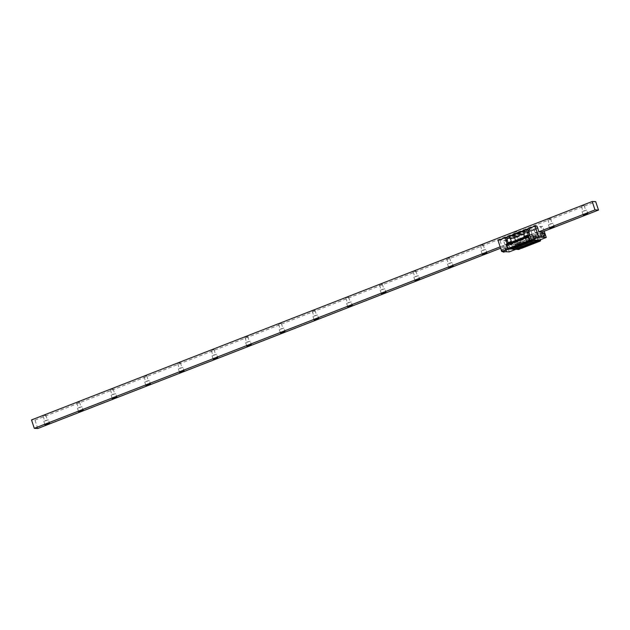 <?xml version="1.0" encoding="UTF-8"?>
<svg xmlns="http://www.w3.org/2000/svg" width="630" height="630" viewBox="0 0 630 630"><rect width="100%" height="100%" fill="white"/><g stroke="black" fill="none" stroke-linecap="round" stroke-linejoin="round"><path stroke-width="0.47" stroke-dasharray="3.15 2.36" d="M37.792 428.502L34.996 420.092L31.5 419.934M500.614 248.204L542.296 231.966M34.996 420.092L595.704 201.663M500.165 246.858L538.886 231.769M517.38 240.526L515.978 241.321L520.53 239.809L517.38 240.526M582.222 205.923L584.105 205.498L582.222 205.923M548.572 219.027L550.462 218.602L548.572 219.027M514.93 232.139L516.82 231.706L514.93 232.139M481.288 245.243L483.178 244.81L481.288 245.243M447.647 258.347L449.536 257.922L447.647 258.347M414.005 271.451L415.894 271.026L414.005 271.451M380.363 284.563L382.252 284.13L380.363 284.563M346.72 297.667L348.611 297.234L346.72 297.667M313.079 310.771L314.968 310.346L313.079 310.771M279.436 323.875L281.327 323.45L279.436 323.875M245.794 336.987L247.684 336.554L245.794 336.987M212.152 350.091L214.035 349.658L212.152 350.091M178.511 363.195L180.393 362.762L178.511 363.195M144.861 376.299L146.751 375.874L144.861 376.299M111.219 389.411L113.109 388.978L111.219 389.411M77.577 402.515L79.467 402.082L77.577 402.515M43.935 415.619L45.825 415.186L43.935 415.619M583.86 210.845L585.742 210.42L583.86 210.845M586.656 210.113L582.104 211.633L586.656 210.113L587.814 213.601M550.21 223.957L552.101 223.524L550.21 223.957M553.014 223.225L548.462 224.737L553.014 223.225L554.172 226.706M516.568 237.061L518.458 236.628L516.568 237.061M519.372 236.329L514.82 237.841L519.372 236.329L520.53 239.809M482.926 250.165L484.816 249.74L482.926 250.165M485.73 249.433L481.178 250.945L485.73 249.433L486.888 252.921M449.284 263.269L451.174 262.844L449.284 263.269M452.088 262.537L447.536 264.057L452.088 262.537L453.246 266.025M415.642 276.381L417.533 275.948L415.642 276.381M418.438 275.649L413.894 277.161L418.438 275.649L419.604 279.129M382 289.485L383.891 289.052L382 289.485M384.796 288.753L380.252 290.265L384.796 288.753L385.962 292.233M348.358 302.589L350.248 302.164L348.358 302.589M351.154 301.857L346.61 303.369L351.154 301.857L352.312 305.345M314.716 315.693L316.606 315.268L314.716 315.693M317.512 314.961L312.968 316.481L317.512 314.961L318.67 318.449M281.075 328.805L282.964 328.372L281.075 328.805M283.87 328.072L279.326 329.584L283.87 328.072L285.028 331.553M247.432 341.909L249.323 341.476L247.432 341.909M250.228 341.176L245.676 342.689L250.228 341.176L251.386 344.657M213.791 355.013L215.673 354.588L213.791 355.013M216.586 354.28L212.034 355.793L216.586 354.28L217.744 357.769M180.148 368.117L182.031 367.692L180.148 368.117M182.944 367.385L178.392 368.904L182.944 367.385L184.102 370.873M146.506 381.229L148.389 380.796L146.506 381.229M149.302 380.496L144.75 382.008L149.302 380.496L150.46 383.977M112.857 394.333L114.747 393.9L112.857 394.333M115.66 393.6L111.108 395.112L115.66 393.6L116.818 397.081M79.215 407.437L81.105 407.012L79.215 407.437M82.018 406.704L77.466 408.216L82.018 406.704L83.176 410.193M45.573 420.541L47.463 420.115L45.573 420.541M48.376 419.808L43.824 421.328L48.376 419.808L49.534 423.297M516.765 244.983L518.199 249.299L517.513 245.952L516.687 244.857L515.372 244.794L514.237 241.384A7.347 2.481 -111.3 0 1 514.001 240.904L516.553 249.047L516.017 249.259M505.41 237.872L509.008 248.7L516.553 249.047M507.189 243.92L507.363 244.424L506.063 244.369M518.199 249.299L507.544 248.811M512.859 237.935L505.567 240.778L503.598 240.684L505.504 246.393L501.889 246.228L499.992 240.518L498.023 240.432M509.268 251.89L505.567 240.778M509.008 248.7L508.126 249.047M503.598 240.684L540.611 226.272L542.477 231.895M512.749 237.927L535.177 229.194M535.287 229.202L542.58 226.359L540.611 226.272M511.591 237.88L511.788 238.479L533.657 230.131L533.319 229.107M534.019 229.139L534.216 229.737M506.583 237.644L507.623 238.699L507.284 237.683L506.583 237.644L536.996 226.099M511.788 238.479L533.657 230.131M510.891 237.849L511.229 238.864M513.19 244.755L512.788 243.55L509.182 243.385L509.796 244.889L513.19 245.046L535.618 236.014L535.216 234.817L531.61 234.651L538.894 231.809M507.284 237.683L499.992 240.518M528.499 235.628L528.664 236.124L523.711 237.486M538.981 240.306L536.429 232.163A7.347 2.481 -111.3 0 0 536.665 232.651L537.799 236.053L539.193 236.242L540.367 239.77M544.194 231.226L542.58 226.359M535.618 236.305L513.19 245.046L535.618 236.014M509.583 244.59L532.011 235.848L531.61 234.651M532.011 235.848L535.602 236.313M507.623 238.699L530.051 229.966L529.011 228.91M530.051 229.966L529.712 228.942M509.182 243.385L501.889 246.228M507.315 238.274L529.751 229.533M506.78 238.25L529.216 229.509M512.788 243.55L505.504 246.393M535.216 234.817L542.509 231.974M511.253 238.455L533.681 229.714M516.246 236.565L517.474 236.872L531.318 231.478L531.681 230.556M533.067 230.013L534.295 230.312L535.61 229.808M513.182 238.542L514.49 238.03L514.86 237.108M516.687 244.857L521.325 242.841A7.347 2.481 68.7 0 1 519.963 241.188L518.356 239.203L532.067 233.864L532.862 236.163A7.347 2.481 68.7 0 0 534.224 237.817L537.799 236.053M534.295 230.312L536.681 236.494M532.067 233.864L531.318 231.478M535.547 233.084L536.665 232.651M535.177 232.651L536.429 232.163M514.001 240.904L515.245 240.416L516.49 244.353L521.451 242.999M514.237 241.384L515.356 240.951M515.372 244.794L516.49 244.353M519.199 243.747L517.041 244.267L519.199 243.747M534.35 237.975L539.115 236.116M536.02 237.195L533.862 237.715L536.02 237.195M510.812 242.511L511.867 242.605L507.363 244.424M510.347 243.345L508.19 243.865L510.347 243.345M529.791 235.691L528.664 236.124M525.963 236.73L528.137 236.274L525.963 236.73M517.513 245.952L539.382 237.431L539.193 236.242M518.514 248.952L540.619 240.605M539.382 237.431L540.383 240.439M520.034 248.945L521.435 248.393M536.855 242.393L538.256 241.841M510.552 248.984L510.158 249.141M514.978 249.189L514.576 249.338M518.923 248.952L521.467 248.11L519.963 243.597L517.419 244.448L520.167 243.235M535.516 242.534L538.548 241.526M509.843 248.685L512.875 247.677M526.664 242.133L529.696 241.125M514.316 249.157L536.634 240.463M508.016 242.605L508.481 243.991M517.12 245.794L539.438 237.1M509.89 248.952L532.208 240.258M536.421 241.652L538.185 241.251L536.421 241.652M536.004 237.486L534.24 237.888L536.004 237.486M510.757 247.795L512.513 247.393L510.757 247.795M510.331 243.637L508.567 244.038L510.331 243.637M528.554 241.29L526.79 241.692L528.554 241.29M526.176 237.037L527.94 236.636L526.176 237.037M517.474 236.872L518.356 239.203M515.245 240.416L514.49 238.03M534.027 236.541L535.831 236.691L536.555 235.557L533.523 236.541L535.476 242.416M538.508 241.408L536.555 235.533L533.523 236.541M526.774 235.659L527.704 235.124M526.853 235.581L527.168 235.187M519.01 243.251L519.734 242.109L517.206 243.093L519.01 243.251M518.71 249.149L516.702 243.093L519.734 242.109M516.702 243.093L517.206 243.093M509.953 242.211L510.883 241.684M510.032 242.141L510.347 241.739M537.815 236.659L538.398 237.581L538.54 236.691L537.729 235.856L537.815 236.659M537.878 236.612L538.697 237.675L537.886 235.589L537.878 236.612M540.572 234.541L541.383 236.628L540.572 234.541L537.886 235.589M541.682 235.612A1.914 0.646 -111.3 0 1 541.674 237.368A1.914 0.646 -111.3 0 1 540.28 235.549A1.914 0.646 68.7 0 1 540.288 233.793A1.914 0.646 68.7 0 1 541.682 235.612M541.902 235.384L541.902 236.289L541.178 234.439L541.902 235.384M541.422 235.069L541.658 235.659L541.422 235.069L538.059 236.376M508.095 248.236L508.237 247.346L508.906 249.07L508.095 248.236M507.938 248.275L508.095 247.275L508.756 249.338L507.938 248.275M506.063 250.386L505.252 248.299L506.063 250.386L508.756 249.338M506.355 249.378A1.914 0.646 68.7 0 0 504.961 247.559A1.914 0.646 68.7 0 0 504.961 249.315A1.914 0.646 -111.3 0 0 506.355 251.134A1.914 0.646 -111.3 0 0 506.355 249.378M501.512 250.401L502.417 250.779L501.889 251.37L501.512 250.401L502.354 248.574A1.914 0.646 68.7 0 0 502.354 250.323A1.914 0.646 -111.3 0 0 502.968 251.598M502.37 251.685L501.653 249.842L502.37 251.685L505.457 250.488L504.732 248.637L505.457 250.488M505.213 249.858L504.976 249.267L505.213 249.858L508.575 248.551M509.796 244.889L532.224 236.155M532.862 236.163L533.452 237.935M521.325 242.841L534.224 237.817M516.931 245.22L539.248 236.526M511.119 240.778L511.71 242.55M519.963 241.188L520.553 242.952M542.887 232.777A1.914 0.646 68.7 0 1 544.281 234.596A1.914 0.646 -111.3 0 1 544.281 236.352M503.748 252.142A1.914 0.646 -111.3 0 0 503.748 250.393A1.914 0.646 68.7 0 0 502.354 248.574L504.961 247.559M581.38 206.404L583.018 211.326M584.105 205.498L585.742 210.42M582.104 211.633L583.262 215.114M547.738 219.508L549.376 224.43M550.462 218.602L552.101 223.524M548.462 224.737L549.62 228.218M514.096 232.612L515.734 237.541M516.82 231.706L518.458 236.628M514.82 237.841L515.978 241.321M480.454 245.724L482.092 250.645M483.178 244.81L484.816 249.74M481.178 250.945L482.336 254.433M446.804 258.828L448.442 263.75M449.536 257.922L451.174 262.844M447.536 264.057L448.694 267.537M413.162 271.932L414.8 276.853M415.894 271.026L417.533 275.948M413.894 277.161L415.052 280.641M379.52 285.036L381.158 289.965M382.252 284.13L383.891 289.052M380.252 290.265L381.41 293.745M345.878 298.148L347.516 303.069M348.611 297.234L350.248 302.164M346.61 303.369L347.768 306.857M312.236 311.252L313.874 316.173M314.968 310.346L316.606 315.268M312.968 316.481L314.126 319.961M278.594 324.356L280.232 329.277M281.327 323.45L282.964 328.372M279.326 329.584L280.484 333.065M244.952 337.459L246.59 342.389M247.684 336.554L249.323 341.476M245.676 342.689L246.842 346.169M211.31 350.571L212.948 355.493M214.035 349.658L215.673 354.588M212.034 355.793L213.2 359.281M177.668 363.675L179.306 368.597M180.393 362.762L182.031 367.692M178.392 368.904L179.55 372.385M144.026 376.779L145.664 381.701M146.751 375.874L148.389 380.796M144.75 382.008L145.908 385.489M110.384 389.883L112.022 394.813M113.109 388.978L114.747 393.9M111.108 395.112L112.266 398.593M76.742 402.995L78.38 407.917M79.467 402.082L81.105 407.012M77.466 408.216L78.624 411.705M43.1 416.099L44.738 421.021M45.825 415.186L47.463 420.115M43.824 421.328L44.982 424.809M533.287 237.872L532.381 235.14M511.867 242.605L510.962 239.873M518.915 248.945L517.419 244.448M517.443 244.464L517.041 244.267M538.162 241.227L538.563 241.424M534.24 237.888L535.437 242.463M534.264 237.912L533.862 237.715M536.784 237.069L536.988 236.675M536.784 237.045L538.185 241.251M511.119 243.188L512.891 247.566M509.969 248.212L509.772 248.606M508.567 244.038L509.969 248.244M508.591 244.062L508.19 243.865M511.111 243.219L511.316 242.826M526.798 241.66L526.593 242.054M529.318 240.817L529.712 241.014M529.334 240.841L527.94 236.636M527.932 236.667L528.137 236.274M525.412 237.502L525.01 237.313M526.79 241.692L525.388 237.486M526.625 242.007L524.963 236.998M529.657 240.999L527.94 235.833M521.75 248.141L519.734 242.085M510.977 241.959L512.836 247.551M508.142 243.55L509.804 248.566M541.658 235.659L538.296 236.975M541.383 236.628L538.697 237.675M544.981 235.084L541.902 236.289M544.265 233.242L541.178 234.439M504.976 249.267L508.347 247.952M505.252 248.299L507.938 247.251M504.921 251.685L506.355 251.134M501.653 249.842L504.732 248.637"/><path stroke-width="0.94" d="M542.296 231.966L598.5 210.066L595.704 201.663L592.208 201.498L31.5 419.934L34.296 428.337L37.792 428.502L500.614 248.204M34.296 428.337L500.165 246.858M538.886 231.769L595.003 209.908L598.5 210.066M584.664 214.318L583.262 215.114L587.814 213.601L584.664 214.318M551.022 227.422L549.62 228.218L554.172 226.706L551.022 227.422M483.738 253.638L482.336 254.433L486.888 252.921L483.738 253.638M450.096 266.742L448.694 267.537L453.246 266.025L450.096 266.742M416.454 279.846L415.052 280.641L419.604 279.129L416.454 279.846M382.812 292.95L381.41 293.745L384.56 293.029L385.962 292.233L382.812 292.95M349.17 306.062L347.768 306.857L350.918 306.141L352.312 305.345L349.17 306.062M315.528 319.166L314.126 319.961L317.268 319.245L318.67 318.449L315.528 319.166M281.886 332.27L280.484 333.065L285.028 331.553L281.886 332.27M248.244 345.374L246.842 346.169L251.386 344.657L248.244 345.374M214.594 358.486L213.2 359.281L217.744 357.769L214.594 358.486M180.952 371.59L179.55 372.385L182.7 371.668L184.102 370.873L180.952 371.59M147.31 384.694L145.908 385.489L149.058 384.772L150.46 383.977L147.31 384.694M113.668 397.798L112.266 398.593L115.416 397.877L116.818 397.081L113.668 397.798M80.026 410.902L78.624 411.705L83.176 410.193L80.026 410.902M46.384 424.014L44.982 424.809L49.534 423.297L46.384 424.014M592.208 201.498L595.003 209.908M505.41 237.872L506.15 240.542A7.347 2.481 -111.3 0 1 506.229 241.022L507.189 243.92M510.835 242.345L523.735 237.321A7.347 2.481 68.7 0 0 524.01 235.754L524.215 233.502L510.505 238.849L511.119 240.778A7.347 2.481 68.7 0 1 510.835 242.345L506.063 244.369L508.024 249.039L529.783 240.566L538.264 240.534L538.201 240.951L540.296 241.046L540.367 239.77M516.017 249.259L509.268 251.89L501.724 251.543L508.126 249.047M505.315 237.589L498.023 240.432L501.724 251.543M505.425 237.597L507.536 236.77L506.701 237.675L507.394 240.054L506.15 240.542M542.477 231.895L538.894 231.809L536.996 226.099L535.035 226.012L538.729 237.124L546.273 237.471L544.194 231.226M527.822 229.446L528.578 231.809A7.347 2.481 -111.3 0 1 528.657 232.281L529.791 235.691L528.499 235.628L526.507 229.958L527.822 229.446L527.743 228.855L535.035 226.012M526.507 229.958L525.743 229.682L527.759 228.895M525.743 229.682L523.522 231.123L524.215 233.502M510.505 238.849L509.686 236.51L508.922 236.234L524.357 230.218M508.922 236.234L507.536 236.77M509.686 236.51L523.522 231.123M505.394 238.187L506.701 237.675M527.326 232.297L528.578 231.809M523.735 237.321L528.499 235.628L529.972 240.077L540.627 240.566M527.838 229.139L531.437 239.967L538.981 240.306L546.273 237.471M531.437 239.967L538.729 237.124M514.978 249.189L518.537 249.519L520.034 248.945M521.435 248.393L536.855 242.393M538.256 241.841L540.296 241.046M531.909 240.66L510.158 249.141L508.024 249.039M510.552 248.984L533.838 240.337M536.335 240.865L514.576 249.338L511.521 249.031M516.442 249.425L538.201 240.951M521.467 248.11L518.923 248.952M538.548 241.526L535.516 242.534M512.875 247.677L509.843 248.685M529.696 241.125L526.664 242.133M512.017 249.228L533.775 240.747M515.946 249.228L538.264 240.534M529.972 240.077L529.783 240.566M506.095 244.345L507.678 248.905M507.733 248.527L529.822 240.274M528.428 235.644L529.381 240.101M527.53 232.722L528.657 232.281M506.229 241.022L507.394 240.054M507.347 240.581L508.016 242.605M506.654 245.291L528.302 236.856M506.449 245.141L528.538 236.534M537.634 242.117L535.539 242.597L537.634 242.117M528.783 241.715L526.688 242.188L528.783 241.715M527.94 235.833L527.2 235.132L525.814 236.234L524.672 236.116L526.853 235.581M526.774 235.659L524.672 236.14L524.963 236.998M519.648 248.622L521.75 248.141L519.648 248.622M509.953 242.211L507.851 242.668L510.032 242.141M510.977 241.959L510.379 241.684L508.993 242.786L507.851 242.668M510.796 248.212L512.899 247.732L510.796 248.212M545.123 234.525L544.745 233.557L544.218 234.147L545.123 234.525L544.281 236.352A1.914 0.646 -111.3 0 1 542.887 234.533A1.914 0.646 68.7 0 1 542.887 232.777L540.288 233.793M544.989 234.179L544.981 235.084L544.265 233.242L544.989 234.179M524.01 235.754L524.491 237.179M506.292 244.668L528.381 236.061M504.921 251.685L503.748 252.142A1.914 0.646 -111.3 0 1 502.968 251.598M507.851 242.692L508.142 243.55M544.281 236.352L541.926 237.274M542.887 232.777L544.745 233.557M503.748 252.142L501.889 251.37"/></g></svg>
